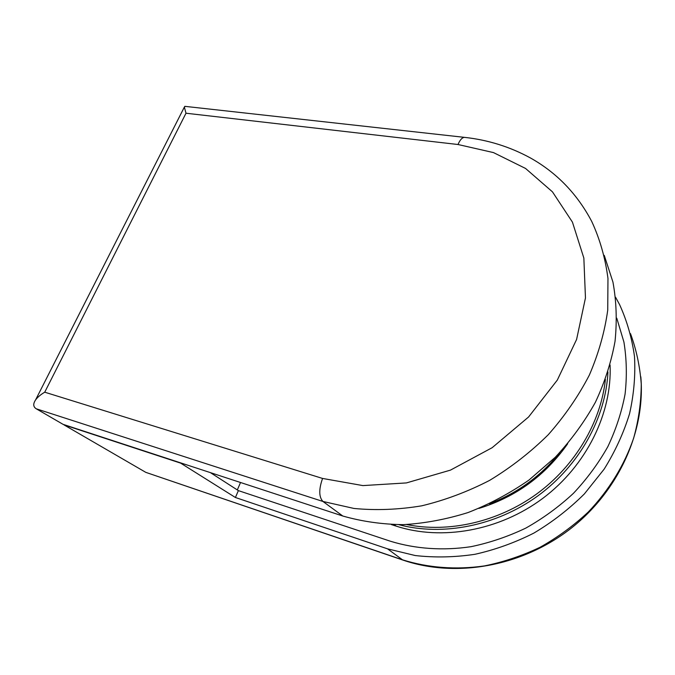 <?xml version="1.0" encoding="UTF-8"?>
<svg xmlns="http://www.w3.org/2000/svg" width="675" height="675" viewBox="0 0 675 675"><rect width="100%" height="100%" fill="white"/><g stroke="black" fill="none" stroke-linecap="round" stroke-linejoin="round"><path stroke-width="1.01" d="M210.398 472.627L238.376 490.615L390.412 541.232C415.37 548.893 442.901 550.884 471.023 546.683C489.763 542.776 508.022 536.583 525.791 528.112C543.029 518.408 558.9 506.824 573.413 493.349C586.929 478.972 598.396 463.413 607.837 446.656C615.963 429.469 621.717 411.936 625.084 394.057C627.058 376.245 626.67 358.914 623.919 342.056L616.764 318.136L623.919 342.056C626.67 358.914 627.058 376.245 625.084 394.057C621.717 411.936 615.963 429.469 607.837 446.656C598.396 463.413 586.929 478.972 573.413 493.349C558.9 506.824 543.029 518.408 525.791 528.112C508.022 536.583 489.763 542.776 471.023 546.683C442.901 550.884 415.37 548.893 390.412 541.232L238.376 490.615L235.415 497.5L387.543 548.842L415.209 555.533C434.649 557.736 454.528 557.331 474.854 554.318C495.138 549.788 514.831 542.708 533.908 533.073C552.352 522.079 569.168 509.026 584.373 493.923L604.133 469.167C615.212 451.373 623.692 432.861 629.581 413.632C633.918 394.284 635.546 375.216 634.483 356.417C631.935 338.048 626.965 320.785 619.591 304.619L615.566 297.228M237.322 489.94L240.528 482.498M391.357 524.568L396.115 526.112C441.56 540.911 499.146 531.006 542.903 498.277C586.609 465.497 612.25 412.864 610.065 364.956M406.696 524.542C448.538 533.048 497.703 522.172 536.465 494.125C575.117 465.952 600.851 422.288 605.391 379.451M478.853 508.435C515.793 497.07 545.392 475.512 567.658 443.77M403.059 560.123L145.8 472.357L63.965 424.87L180.638 463.126L235.415 497.5M604.26 255.361L612.951 282.099C616.418 301.101 617.119 320.827 615.043 341.263C611.331 361.851 604.783 382.185 595.409 402.249C584.483 421.875 571.117 440.193 555.331 457.211L528.998 480.035C509.777 493.341 489.493 504.174 468.129 512.528C446.479 519.32 424.879 523.361 403.312 524.652C382.092 524.365 361.918 521.488 342.782 516.012L63.045 424.33L36.281 408.805C33.185 406.856 32.94 403.912 35.547 399.98C37.513 397.238 40.576 394.647 44.727 392.192L185.996 113.223L458.013 144.509L493.476 152.592L525.555 168.455L552.462 191.852L572.434 222.117L583.85 258.061L585.461 297.928L576.593 339.466L557.322 380.067L528.576 416.99L492.142 447.702L450.47 470.121L406.418 482.92L362.897 485.595L322.557 478.44L44.727 392.192M185.262 106.388L184.351 107.097L185.996 113.223M396.115 526.112L394.31 524.652M398.925 524.703C442.733 536.321 496.167 526.07 537.798 495.923C579.344 465.674 605.838 417.724 607.947 372.009M145.8 472.357L402.486 559.811L387.543 548.842M630.501 333.636C636.348 349.582 639.934 366.382 641.25 384.033C641.183 401.979 638.66 420.002 633.665 438.109C624.451 465.033 608.951 490.388 588.246 512.038C573.59 525.724 557.533 537.469 540.076 547.273C522.053 555.829 503.525 562.039 484.49 565.912C455.912 570.021 427.899 567.802 402.486 559.811L403.237 560.183C455.524 578.019 521.007 566.755 569.7 529.36C618.334 491.873 645.629 431.595 640.82 376.751M465.404 137.464L464.366 137.346C487.907 139.885 509.954 146.77 530.525 158.009C556.765 172.766 577.159 193.885 591.697 221.375C599.873 239.001 605.289 258.019 607.964 278.412L607.736 310.112C604.724 331.864 598.598 353.514 589.359 375.064C578.391 396.217 564.705 416.087 548.294 434.683C530.55 452.216 510.992 467.446 489.628 480.381C467.556 491.763 444.901 500.251 421.656 505.837C398.452 509.684 375.882 510.553 353.953 508.452L322.954 501.466L342.782 516.012M322.557 478.44C318.727 489.417 318.862 497.095 322.954 501.466L36.281 408.805M184.764 106.329L464.366 137.346C462.029 137.641 459.911 140.029 458.013 144.509M489.485 503.744C517.573 493.045 541.055 475.943 559.929 452.452M35.547 399.98L184.351 107.097"/></g></svg>
